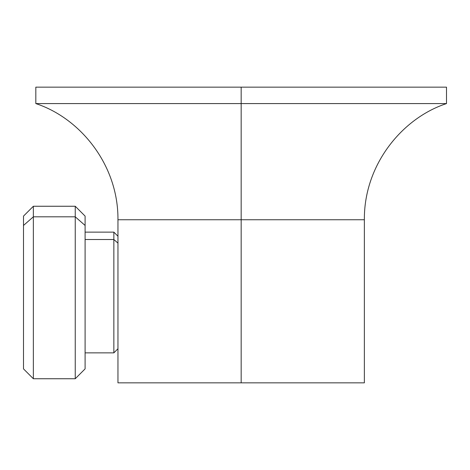 <?xml version="1.0" encoding="UTF-8"?>
<svg xmlns="http://www.w3.org/2000/svg" width="470" height="470" viewBox="0 0 470 470"><rect width="100%" height="100%" fill="white"/><g stroke="black" fill="none" stroke-linecap="round" stroke-linejoin="round"><path stroke-width="0.7" d="M364.362 382.844L117.958 382.844L117.958 219.743C118.405 164.706 80.065 118.07 35.82 103.582L35.82 87.156L241.163 87.156L35.82 87.156L35.82 103.582L241.163 103.582L241.163 87.156L446.5 87.156L241.163 87.156L241.163 103.582L35.82 103.582C80.065 118.07 118.405 164.706 117.958 219.743L241.163 219.743L241.163 103.582L446.5 103.582L446.5 87.156L446.5 103.582L241.163 103.582L241.163 219.743L117.958 219.743L117.958 382.844L241.163 382.844L241.163 219.743L364.362 219.743C363.915 164.706 402.255 118.07 446.5 103.582C402.255 118.07 363.915 164.706 364.362 219.743L241.163 219.743L241.163 382.844L364.362 382.844L364.362 219.743L364.362 382.844M85.099 239.518L113.852 239.518L113.852 352.864L113.852 232.127L113.852 239.518L85.099 239.518M117.958 243.119L113.852 239.518L117.958 243.119M85.099 225.459L75.247 216.811L75.247 206.254L75.247 378.738L85.099 368.88L85.099 225.459L75.247 216.811L33.358 216.811L33.358 378.738L23.5 368.88L23.5 225.459L33.358 216.811L33.358 206.254L33.358 216.811L23.5 225.459L23.5 216.106L33.358 206.254L75.247 206.254L85.099 216.106L85.099 225.459C85.099 213.086 85.099 213.086 85.099 225.459L85.099 359.532M75.247 216.811L75.247 378.738L33.358 378.738L33.358 216.811L75.247 216.811M23.5 225.459L23.5 359.532M85.099 232.127L113.852 232.127L117.958 236.234M85.099 352.864L113.852 352.864L117.958 348.758"/></g></svg>
